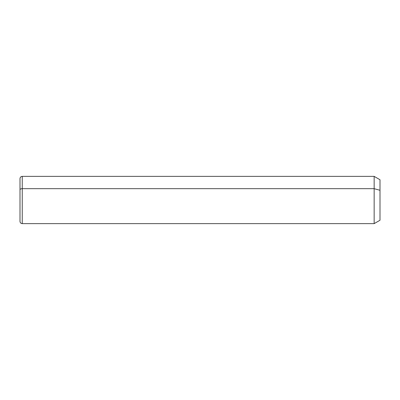 <?xml version="1.0" encoding="UTF-8"?>
<svg xmlns="http://www.w3.org/2000/svg" width="400" height="400" viewBox="0 0 400 400"><rect width="100%" height="100%" fill="white"/><g stroke="black" fill="none" stroke-linecap="round" stroke-linejoin="round"><path stroke-width="0.6" d="M374.155 188.675L380 190.29L380 220.25L374.155 223.625L374.155 176.375L374.155 223.625L22.25 223.625L22.25 188.675L374.155 188.675L22.25 188.675L22.25 176.375L22.25 188.675A2.25 1.08 180 0 0 20 189.75L20 178.625C20.135 177.26 20.885 176.51 22.25 176.375L374.155 176.375L380 179.75L380 190.29L374.155 188.675M380 209.71L380 190.29M20 221.375L20 189.75A2.25 1.08 0 0 1 22.25 188.675L22.25 223.625C20.885 223.49 20.135 222.74 20 221.375"/></g></svg>
